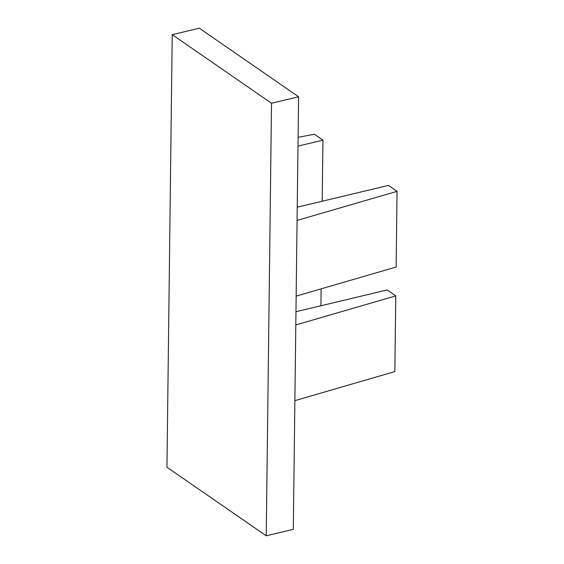 <?xml version="1.0" encoding="UTF-8"?>
<svg xmlns="http://www.w3.org/2000/svg" width="564" height="564" viewBox="0 0 564 564"><rect width="100%" height="100%" fill="white"/><g stroke="black" fill="none" stroke-linecap="round" stroke-linejoin="round"><path stroke-width="0.85" d="M297.08 220.418L397.056 191.344L388.455 185.401L297.242 207.192M296.156 296.114L396.132 267.04L397.056 191.344M298.589 96.775L293.308 529.335L266.236 535.8L271.517 103.247L172.232 34.665L199.303 28.2L298.589 96.775L271.517 103.247M266.236 535.8L166.944 467.225L172.232 34.665M298.095 137.341L314.345 134.218L322.946 140.161L297.989 146.118M322.946 140.161L322.199 201.228M321.127 288.853L320.923 305.766M295.804 324.956L395.78 295.874L394.856 371.577L294.88 400.651M295.966 311.73L387.179 289.938L395.78 295.874"/></g></svg>
